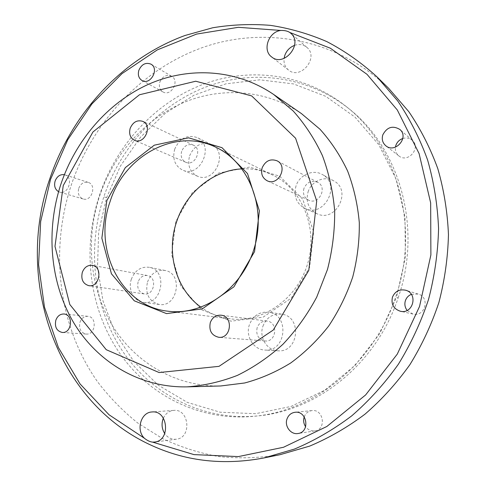 <?xml version="1.0" encoding="UTF-8"?>
<svg xmlns="http://www.w3.org/2000/svg" width="486" height="486" viewBox="0 0 486 486"><rect width="100%" height="100%" fill="white"/><g stroke="black" fill="none" stroke-linecap="round" stroke-linejoin="round"><path stroke-width="0.36" stroke-dasharray="2.43 1.82" d="M398.131 297.912C422.711 227.952 399.674 147.787 348.328 108.226C306.702 75.555 251.28 68.884 204.15 87.68C157.634 106.258 120.109 147.811 103.864 196.781C86.958 247.763 93.112 305.925 121.688 349.805C150.411 393.891 202.243 421.095 257.167 415.973C317.37 411.022 376.589 363.504 398.131 297.912L396.509 297.304L379.663 333.797L354.871 365.666L324.824 390.197L291.047 406.436L255.618 413.689L220.17 412.219L187.347 402.408L158.254 385.161L133.705 361.317L115.158 332.953L103.002 300.98L97.51 266.905L98.682 231.634L106.598 197.68L120.413 166.06L140.442 137.277L165.167 113.366L194.017 95.201L225.887 83.841L259.84 79.819L293.538 83.926L325.675 96.307L354.92 117.047L378.794 144.743L395.902 178.611L404.972 216.774L405.354 257.598L396.509 297.304M99.454 195.427C115.82 146.079 153.57 104.186 200.378 85.408C247.799 66.412 303.58 73.058 345.497 105.954C397.202 145.782 420.402 226.64 395.604 297.225C373.874 363.419 314.175 411.356 253.558 416.332C198.252 421.49 146.128 394.043 117.272 349.616C88.561 305.39 82.426 246.797 99.454 195.427M64.352 174.693L64.845 174.832C73.908 177.287 68.423 195.135 59.547 192.055L58.575 191.678M301.478 113.621C265.763 89.29 220.456 86.551 182.098 103.208C143.741 120.157 113.341 155.143 99.521 196.295C85.396 239.258 89.691 287.742 112.205 325.268C134.877 362.556 175.725 386.953 220.747 385.969M388.678 88.349C337.254 38.394 264.129 25.825 202.553 47.531C140.837 69.656 92.158 122.703 71.053 185.664C49.572 251.153 58.296 325.863 97.407 381.571C109.162 397.001 122.606 410.816 137.738 423.014L162.439 438.53C180.197 446.956 198.956 452.976 218.724 456.579C238.887 458.699 259.342 458.061 280.088 454.683M304.224 416.873C305.658 413.222 308.221 411.126 311.921 410.597C323.627 408.866 326.677 429.527 314.849 430.869C311.113 431.295 308.039 429.91 305.627 426.726M402.821 138.486C406.357 137.447 409.479 138.03 412.189 140.241C421.569 147.762 407.906 163.624 398.812 155.86C396.145 153.631 395.021 150.727 395.44 147.149M79.965 322.236C81.545 318.215 84.181 316.246 87.869 316.319C97.364 316.775 95.651 335.133 86.198 334.058C80.749 332.691 78.671 328.749 79.965 322.236M159.858 82.073C162.585 76.241 166.491 74.297 171.588 76.235C180.081 80.694 171.139 96.933 162.968 91.939C159.712 89.789 158.673 86.496 159.858 82.073M78.75 188.307C80.773 183.52 83.926 181.545 88.197 182.39C97.036 184.789 91.757 201.963 83.1 198.962C78.945 197.14 77.493 193.592 78.75 188.307M411.32 294.328L418.118 294.03C430.432 297.213 425.183 317.358 412.9 314.047L407.122 310.42M163.387 418.167C165.598 413.507 169.025 410.919 173.666 410.403C189.285 408.465 192.067 437.886 176.278 439.223L174.328 439.301C170.416 439.01 167.227 437.108 164.754 433.597M294.625 45.338C298.799 43.965 302.578 44.402 305.949 46.644L306.873 47.373C319.393 57.384 300.555 80.427 288.496 70.027C285.051 67.153 283.581 63.277 284.091 58.387M242.022 168.873C252.817 168.332 263.126 170.422 272.95 175.148C302.243 189.139 318.287 228.22 307.656 263.594C297.292 299.042 262.543 323.075 230.352 318.834C219.544 317.443 209.758 313.579 200.997 307.243M296.004 185.986C293.41 196.192 296.417 203.683 305.026 208.464C324.399 218.196 341.737 184.188 322.254 174.462C312.941 168.915 299.382 174.978 296.004 185.986M303.95 188.398C302.596 193.671 304.121 197.577 308.513 200.123C318.81 205.529 328.099 187.262 317.565 182.256C311.471 180.063 306.933 182.11 303.95 188.398M308.075 191.903C311.35 181.235 324.545 175.403 333.621 180.804C352.593 190.281 335.777 223.177 316.902 213.706C308.507 209.053 305.566 201.787 308.075 191.903M249.421 324.684C245.23 336.026 253.431 349.744 264.815 350.042C286.369 352.277 289.954 314.314 268.491 312.182C259.439 311.538 253.085 315.706 249.421 324.684M257.149 327.667C255.758 334.909 258.388 339.343 265.046 340.965C276.558 342.387 278.508 322.018 266.978 321.076C262.312 320.827 259.032 323.026 257.149 327.667M262.92 326.228C266.48 317.534 272.67 313.5 281.485 314.132C302.401 316.222 298.975 352.964 277.974 350.795C266.881 350.509 258.862 337.217 262.92 326.228M131.36 279.183C127.703 289.304 133.814 301.363 143.261 302.335C162.227 305.803 168.253 270.125 149.232 267.3C140.922 266.407 134.962 270.368 131.36 279.183M138.139 281.795C136.785 288.192 138.832 292.238 144.275 293.933C154.341 295.913 157.567 276.917 147.416 275.538C143.097 275.131 140.004 277.214 138.139 281.795M147.513 281.971C151.018 273.418 156.838 269.584 164.973 270.459C183.58 273.235 177.767 307.845 159.214 304.461C148.91 301.399 145.01 293.902 147.513 281.971M174.699 149.178C172.22 158.971 174.893 165.963 182.712 170.143C200.183 178.368 214.982 145.253 197.201 137.581C187.177 134.355 179.674 138.218 174.699 149.178M181.661 151.292C180.367 156.383 181.74 160.04 185.767 162.257C195.02 166.753 202.887 149.111 193.373 145.156C188.149 143.54 184.249 145.587 181.661 151.292M189.607 155.818C194.449 145.186 201.775 141.456 211.58 144.628C228.973 152.136 214.581 184.237 197.486 176.205C189.838 172.117 187.207 165.325 189.607 155.818M175.817 221.47L171.649 254.591L180.713 285.999L201.678 309.825L230.978 321.179L263.084 317.188L291.363 298.046L309.576 267.434L313.622 231.901L302.742 199.205L279.632 176.169L249.476 167.093L218.445 173.138L192.365 192.559L175.817 221.47M106.598 197.68L103.864 196.781M348.328 108.226L345.497 105.954M306.873 47.373L290.689 33.194M288.496 70.027L271.619 56.911M272.95 175.148L216.586 147.598M230.352 318.834L168.083 311.216M333.621 180.804L322.254 174.462M316.902 213.706L305.026 208.464M281.485 314.132L268.491 312.182M277.974 350.795L264.815 350.042M164.973 270.459L149.232 267.3M159.214 304.461L143.261 302.335M211.58 144.628L197.201 137.581M197.486 176.205L182.712 170.143M266.978 321.076L221.039 315.201M265.046 340.965L218.791 337.302M147.416 275.538L92.316 265.362M144.275 293.933L88.786 285.653M193.373 145.156L142.829 121.379M185.767 162.257L134.501 140.29M317.565 182.256L277.056 160.817M308.513 200.123L267.075 180.719M311.921 410.597L295.045 412.286M314.849 430.869L298.033 433.506M412.189 140.241L399.796 129.41M398.812 155.86L385.854 145.794M87.869 316.319L63.994 313.999M86.198 334.058L62.208 332.448M171.588 76.235L150.952 64.146M162.968 91.939L142.027 80.512M88.197 182.39L64.845 174.832M83.1 198.962L59.547 192.055M418.118 294.03L405.701 290.239M412.9 314.047L400.233 311.21M173.666 410.403L151.984 411.97M176.278 439.223L154.591 442.041M257.167 415.973L253.558 416.332"/><path stroke-width="0.73" d="M289.735 32.441L290.689 33.194C303.629 43.533 284.067 67.663 271.619 56.911C262.088 50.271 268.551 31.699 280.847 30.454L238.347 27.313L196.587 34.081L157.312 49.888L121.992 73.629L91.824 104.04L67.754 139.774L50.514 179.425L40.66 221.549L38.582 264.651L44.481 307.176L58.381 347.502L80.062 383.94L109.022 414.758L144.391 438.244C135.752 430.055 140.916 412.207 151.984 411.97C168.107 409.953 170.89 440.674 154.591 442.041L152.58 442.12L193.969 454.61L238.365 456.591L283.514 447.266L326.853 426.483L365.642 394.924L397.275 354.124L419.54 306.459L430.888 254.937L430.657 202.881L419.096 153.588L397.299 109.97L367.009 74.328L330.383 48.223L289.735 32.441C287.53 31.013 284.565 30.351 280.847 30.454M287.007 418.962C288.477 415.074 291.157 412.851 295.045 412.286C307.195 410.482 310.317 432.115 298.033 433.506C290.865 434.927 284.267 426.149 287.007 418.962M382.816 134.841C386.978 127.089 392.639 125.279 399.796 129.41C409.54 137.222 395.294 153.868 385.854 145.794C382.555 142.933 381.54 139.282 382.816 134.841M55.854 320.159C57.488 315.979 60.203 313.926 63.994 313.999C73.744 314.46 71.922 333.56 62.208 332.448C56.613 331.033 54.493 326.938 55.854 320.159M138.856 70.282C141.681 64.207 145.715 62.159 150.952 64.146C159.681 68.72 150.423 85.645 142.027 80.512C138.68 78.295 137.623 74.887 138.856 70.282M58.575 191.678C55.015 189.455 53.867 185.901 55.125 181.017C57.069 176.278 60.149 174.176 64.352 174.693M392.457 297.14C395.063 291.278 399.474 288.976 405.701 290.239C418.525 293.55 413.021 314.655 400.233 311.21C393.545 308.835 390.951 304.145 392.457 297.14M187.037 386.862L220.747 385.969L244.719 382.974C260.678 378.697 276.012 372.033 290.719 362.975C304.819 352.636 317.461 340.334 328.645 326.07C338.785 310.87 346.816 294.498 352.739 276.953C357.332 259.014 359.519 240.916 359.306 222.649C357.702 204.594 353.808 187.383 347.618 171.029C340.218 155.423 330.996 141.481 319.946 129.197L301.478 113.621L273.697 94.503L293.21 111.002C304.886 124.07 314.624 138.947 322.425 155.635C328.949 173.156 333.032 191.612 334.672 211.015C334.836 230.662 332.436 250.144 327.485 269.469L316.714 297.146C307.365 314.6 296.096 330.322 282.907 344.313C268.837 357.07 253.668 367.428 237.411 375.38C220.79 381.844 203.999 385.671 187.037 386.862C139.482 387.889 96.744 361.718 73.246 321.932C49.918 281.892 45.781 230.279 60.805 184.449C75.512 140.539 107.497 103.044 147.859 84.582C188.228 66.43 235.977 68.805 273.697 94.503M263.807 457.976L280.088 454.683L309.685 446.099C329.077 437.947 347.514 427.297 365.004 414.157C381.717 399.68 396.679 383.181 409.898 364.658C421.921 345.169 431.58 324.448 438.888 302.492C444.726 280.1 447.916 257.459 448.457 234.574C447.472 211.835 443.912 189.844 437.789 168.606C430.286 148.054 420.633 129.076 408.817 111.671L388.678 88.349L376.82 76.709L397.639 100.845C409.856 118.882 419.837 138.583 427.589 159.943C433.913 182.031 437.576 204.922 438.566 228.608C437.977 252.465 434.636 276.072 428.543 299.425C420.925 322.327 410.864 343.942 398.356 364.263C384.614 383.582 369.074 400.78 351.73 415.858C333.59 429.545 314.485 440.62 294.413 449.088L263.807 457.976C224.404 465.375 187.62 461.469 153.454 446.27C55.185 402.997 14.811 279.262 49.7 179.061C71.521 113.894 121.506 58.806 184.972 35.502L212.71 27.769C231.737 24.616 250.934 23.802 270.307 25.345C289.62 28.273 308.452 33.686 326.805 41.589C344.683 50.909 361.359 62.615 376.82 76.709M305.627 426.726C303.616 423.683 303.136 420.433 304.187 416.982L304.224 416.873M395.44 147.149L395.871 145.357C397.111 141.997 399.431 139.707 402.821 138.486M407.122 310.42C404.899 307.438 404.328 304.163 405.415 300.597C406.478 297.651 408.447 295.561 411.32 294.328M164.754 433.597C161.99 429.211 161.364 424.497 162.889 419.461L163.387 418.167M284.091 58.387L284.766 55.495C286.57 50.574 289.856 47.191 294.625 45.338M63.253 185.555L54.985 246.341L69.79 304.467L106.234 349.701L159.116 372.549L219.034 366.341L273.272 330.037L308.798 270.338L316.702 200.925L295.585 138.224L251.651 95.9L195.724 81.229L139.488 94.758L92.911 132.016L63.253 185.555M144.391 438.244C147.258 440.553 149.992 441.847 152.58 442.12M110.055 201.66C92.832 249.361 120.899 306.411 168.083 311.216C203.579 315.924 242.502 288.35 254.36 247.793C266.516 207.322 248.911 162.992 216.586 147.598C176.369 127.01 124.246 155.429 110.055 201.66M200.997 307.243C175.859 289.334 165.908 252.714 176.606 221.78C186.089 192.505 213.032 170.155 242.022 168.873M210.31 322.546C212.394 317.394 215.972 314.946 221.039 315.201C233.572 316.21 231.306 338.857 218.791 337.302C211.568 335.51 208.743 330.595 210.31 322.546M82.316 272.306C84.357 267.251 87.693 264.937 92.316 265.362C103.196 266.82 99.563 287.785 88.786 285.653C82.96 283.812 80.804 279.359 82.316 272.306M130.187 128.28C133.012 121.974 137.228 119.671 142.829 121.379C153.035 125.601 144.415 145.126 134.501 140.29C130.193 137.896 128.754 133.893 130.187 128.28M262.185 167.773C265.471 160.775 270.429 158.454 277.056 160.817C288.52 166.242 278.265 186.612 267.075 180.719C262.306 177.943 260.678 173.63 262.185 167.773M106.829 200.603L125.333 167.615L154.262 145.192L188.611 137.836L221.993 147.671L247.526 173.611L259.396 210.869L254.561 251.608L233.924 286.837L202.212 308.914L166.522 313.616L134.258 300.798L111.44 273.8L101.86 238.207L106.829 200.603"/></g></svg>
